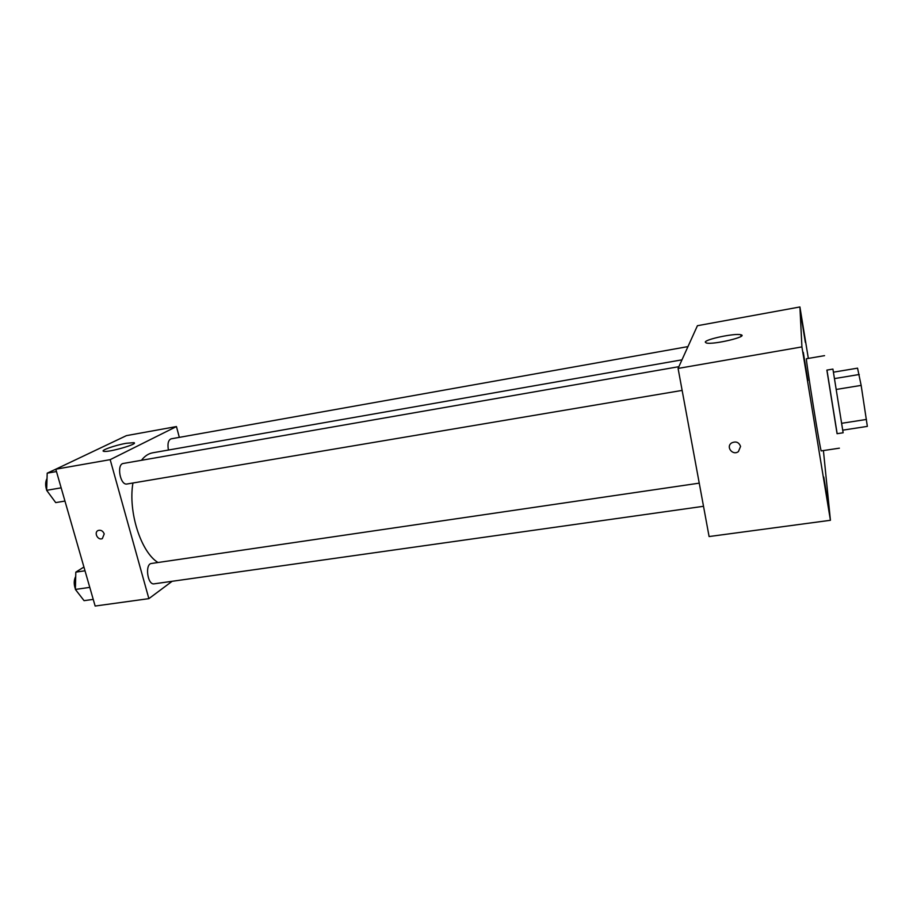 <?xml version="1.0" encoding="UTF-8"?>
<svg xmlns="http://www.w3.org/2000/svg" width="913" height="913" viewBox="0 0 913 913"><rect width="100%" height="100%" fill="white"/><g stroke="black" fill="none" stroke-linecap="round" stroke-linejoin="round"><path stroke-width="1.37" d="M833.443 372.184L857.547 368.156L861.153 385.389L867.35 426.382L842.733 430.171M832.918 369.092L843.133 432.773L837.073 433.698L826.87 370.107L832.918 369.092M834.482 378.598L859.259 374.49M841.649 423.301L866.46 419.444M836.24 389.452L861.153 385.389M837.164 433.686L826.961 370.096M839.389 448.169L821.266 450.885C820.776 453.966 805.049 355.967 806.487 358.729L824.542 355.648M803.292 352.338L807.879 380.55L803.292 352.338M801.42 318.226L805.346 342.375L801.42 318.226M823.766 476.985L828.205 504.421L823.766 476.985M808.336 358.421L799.914 306.962L801.922 346.906L830.419 520.284L823.412 450.566M799.914 306.962L697.418 325.713L678.085 368.43L801.922 346.906M705.27 342.09C705.578 339.18 735.079 333.062 740.763 334.74C749.596 336.338 713.213 345.034 706.285 342.98L705.27 342.09M678.085 368.43L709.093 536.547L830.419 520.284M740.569 446.434L738.412 451.593C732.74 455.975 725.538 446.856 731.587 442.953C735.912 441.002 738.902 442.166 740.569 446.434L738.412 451.593C732.74 455.975 725.538 446.856 731.587 442.953M157.972 562.511C140.91 552.08 128.003 511.885 132.933 483M141.435 460.3C144.733 456.055 148.488 453.556 152.699 452.802L681.965 359.836M687.968 346.598L171.142 438.833C168.243 440.066 167.341 443.798 168.426 450.041M703.512 506.293L154.171 583.829C147.472 585.313 144.665 563.914 151.501 563.458L699.244 483.148M682.137 390.41L127.044 483.993C120.174 485.705 116.282 464.135 123.346 463.45L678.873 366.684M179.325 437.373L176.449 426.565L110.176 459.65L148.876 598.643L172.135 581.296M176.449 426.565L126.428 435.638L55.796 469.202L95.146 606.038L148.876 598.643M55.796 469.202L110.176 459.65M126.314 443.284L133.834 442.668C139.541 443.729 107.78 452.837 103.626 451.296C99.928 450.554 115.289 445.167 126.314 443.284M104.219 533.922L102.336 538.602C97.839 540.793 93.525 532.245 98.239 530.464C100.978 529.78 102.964 530.932 104.219 533.922L102.336 538.602C97.839 540.793 93.525 532.245 98.239 530.464M108.681 444.072L100.019 448.192M57.177 468.552L47.202 473.162L46.643 490.315L55.716 502.607L64.96 501.066M46.643 490.315L61.16 487.839M47.202 473.162L56.469 471.542M50.512 495.565L46.883 490.646M46.654 490.03C45.216 485.533 45.33 481.676 47.031 478.48M83.928 567.019L75.813 572.143L75.391 589.433L84.064 600.663L93.229 599.385M75.391 589.433L89.782 587.379M75.813 572.143L85.012 570.785M78.21 593.096L75.893 590.083M75.402 588.999C73.736 584.263 73.839 580.086 75.711 576.457M740.763 334.74L741.048 336.383M134.051 443.478L133.834 442.668"/></g></svg>
